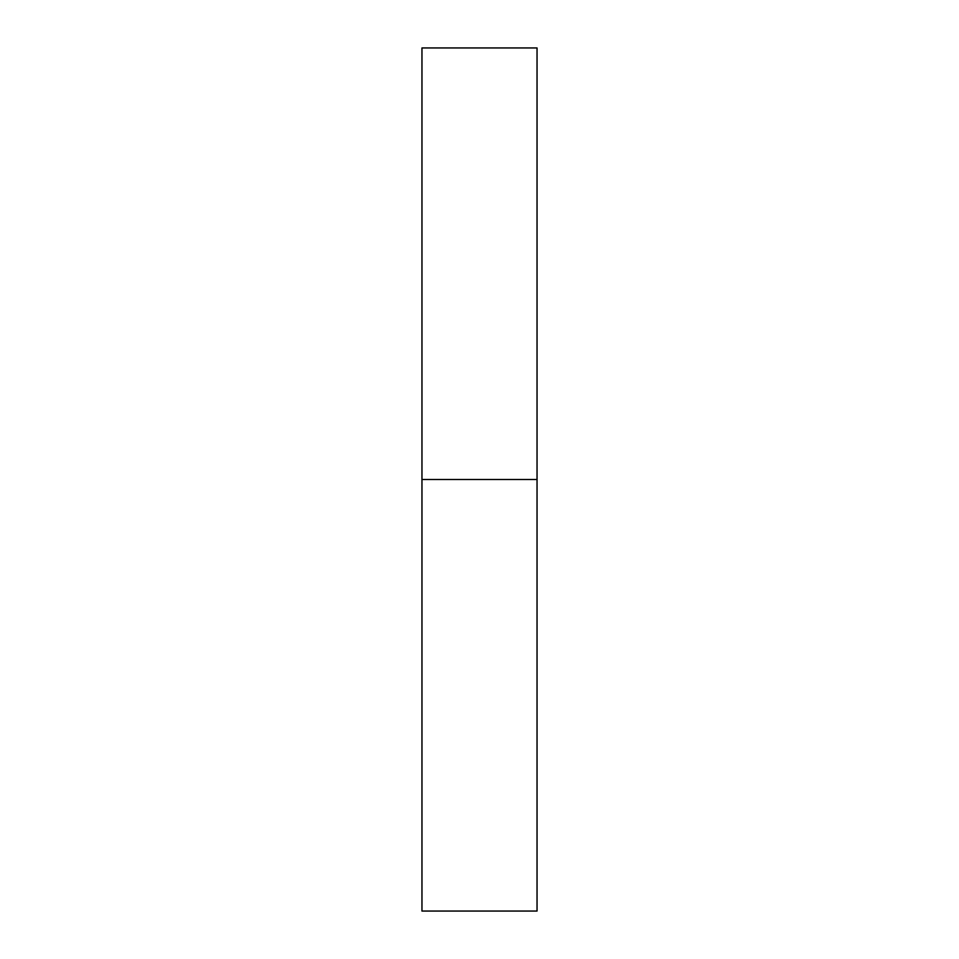 <?xml version="1.0" encoding="UTF-8"?>
<svg xmlns="http://www.w3.org/2000/svg" width="959" height="959" viewBox="0 0 959 959"><rect width="100%" height="100%" fill="white"/><g stroke="black" fill="none" stroke-linecap="round" stroke-linejoin="round"><path stroke-width="1.44" d="M421.96 911.05L421.96 47.95L421.96 911.05L537.04 911.05L537.04 479.5L421.96 479.5L537.04 479.5L537.04 47.95L537.04 911.05M421.96 47.95L537.04 47.95"/></g></svg>
